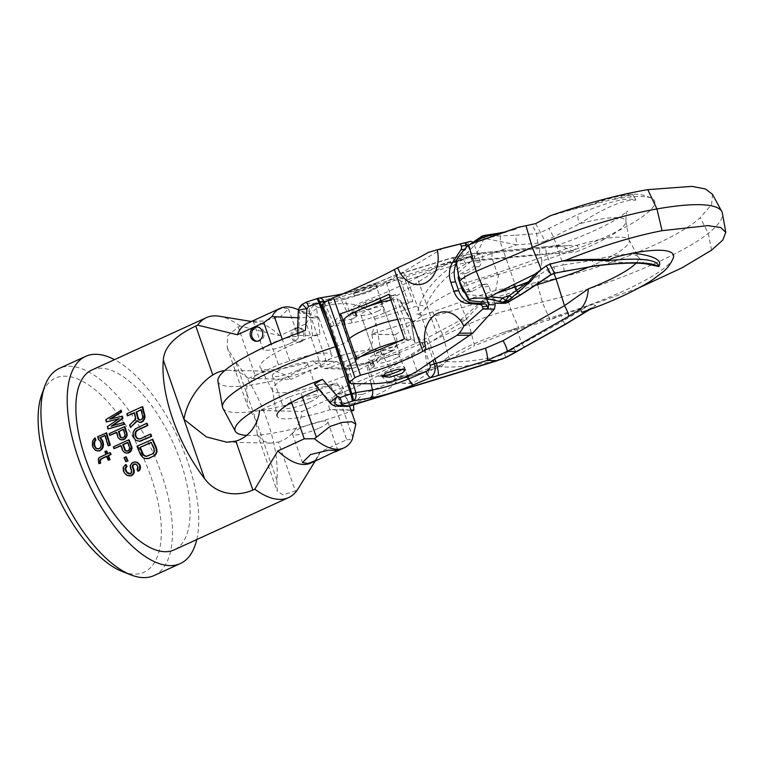 <?xml version="1.0" encoding="UTF-8"?>
<svg xmlns="http://www.w3.org/2000/svg" width="764" height="764" viewBox="0 0 764 764"><rect width="100%" height="100%" fill="white"/><g stroke="black" fill="none" stroke-linecap="round" stroke-linejoin="round"><path stroke-width="0.57" stroke-dasharray="3.82 2.86" d="M122.517 571.644A106.702 47.015 65.4 0 0 134.187 574.156A106.702 47.015 65.4 0 0 150.775 476.268A106.702 47.015 65.4 0 0 65.246 376.174A106.702 47.015 65.4 0 0 41.686 394.787M154.061 575.55A113.893 50.185 65.4 0 0 157.069 462.067A113.893 50.185 65.4 0 0 69.916 366.309A113.893 50.185 65.4 0 0 59.372 368.382M196.74 539.565A113.893 50.185 65.4 0 0 178.642 439.09A113.893 50.185 65.4 0 0 114.514 359.653M91.881 369.996A98.909 43.586 -114.6 0 1 101.039 368.2A98.909 43.586 65.4 0 1 176.723 451.362A98.909 43.586 65.4 0 1 174.106 549.908M130.988 427.439A98.909 43.586 -114.6 0 1 130.262 424.908L136.298 418.911A98.909 43.586 -114.6 0 1 134.789 412.77L134.254 413.018M127.96 415.893A98.909 43.586 -114.6 0 1 127.483 413.735L126.891 413.716M142.753 406.754L127.483 413.735M140.204 422.406L136.957 420.763M139.831 441.344L136.412 440.36L134.263 437.552A98.909 43.586 -114.6 0 1 133.767 436.11L133.643 432.414L134.483 430.371L137.062 427.955L136.489 427.935M147.137 423.351L137.062 427.955M150.842 434.191L140.777 438.794L139.067 438.966M147.347 458.725L143.708 457.741L141.235 454.924A98.909 43.586 -114.6 0 1 137.539 446.233L136.957 446.224M152.8 439.252L137.539 446.233M106.903 421.957A98.909 43.586 -114.6 0 1 106.425 419.617L121.266 410.297M110.656 418.892L122.412 416.151M112.27 425.863L123.93 422.597M118.764 418.911L107.944 426.646A98.909 43.586 65.4 0 0 108.507 428.986M122.431 439.94L119.47 438.928L118.678 437.61A98.909 43.586 -114.6 0 1 117.073 432.328L116.567 432.558M110.245 435.442A98.909 43.586 -114.6 0 1 109.749 433.685L109.176 433.666M125.019 426.704L109.749 433.685M98.002 448.993L100.791 447.847L101.698 443.703A98.909 43.586 -114.6 0 1 101.049 441.535L98.909 439.243A98.909 43.586 -114.6 0 1 98.222 436.712L97.639 436.702M106.664 432.854L98.222 436.712M108.746 445.87A98.909 43.586 -114.6 0 1 105.527 435.404L105.021 435.633M97.696 450.922L96.035 450.435L93.58 447.417A98.909 43.586 -114.6 0 1 92.921 445.25L93.189 441.048L95.29 438.049M127.387 453.176L124.274 452.154L123.367 450.827A98.909 43.586 -114.6 0 1 121.371 445.536L120.884 445.765M114.552 448.659A98.909 43.586 -114.6 0 1 113.922 446.892L113.349 446.883M129.192 439.911L113.922 446.892M126.404 461.723A98.909 43.586 -114.6 0 1 124.599 457.607L124.016 457.588M126.222 456.862L124.599 457.607M138.628 471.283A98.909 43.586 -114.6 0 1 137.701 469.516L138.427 467.005A98.909 43.586 -114.6 0 1 137.539 465.228L135.706 463.91L134.588 464.063M129.364 475.886L127.445 475.294L125.105 473.088A98.909 43.586 -114.6 0 1 123.93 470.729L123.816 467.186L126.184 464.674M135.505 461.848L131.609 463.624L130.873 465.4L131.045 468.198A98.909 43.586 -114.6 0 0 131.924 469.975L132.01 472.477L131.341 473.518L129.087 473.814M99.358 463.681L98.737 460.129L99.998 457.426L99.425 457.416M106.74 450.97L105.442 451.562A98.909 43.586 -114.6 0 0 106.502 454.456L99.998 457.426M110.398 452.68L107.8 453.864A98.909 43.586 -114.6 0 1 107.714 453.635M108.746 460.253A98.909 43.586 -114.6 0 1 107.18 456.27L106.693 456.49M271.478 371.218L229.019 370.301A35.965 31.582 -88.8 0 1 248.424 378.466L290.883 379.383A35.965 31.582 -88.8 0 0 271.478 371.218A35.965 31.582 -88.8 0 0 255.272 375.898L238.225 326.954L227.672 335.807L227.252 347.716L235.627 361.678A98.909 43.586 65.4 0 1 276.883 480.164L277.284 491.367L283.024 494.852L295.343 490.975L278.306 442.031L270.599 443.149L262.721 440.923L257.143 433.522L256.255 420.926L247.402 405.56L246.619 386.918L255.272 375.898M278.306 442.031A35.965 31.582 -88.8 0 0 302.038 411.424L332.073 397.691L346.722 439.758L320.297 451.839L303.47 480.098M291.571 402.399L289.613 396.774L259.588 410.497L302.038 411.424M229.019 370.301A35.965 31.582 -88.8 0 0 224.788 370.53M297.263 490.106L295.343 490.975M238.225 326.954L240.144 326.075L279.844 335.673L306.268 323.592L320.918 365.66L290.883 379.383M301.217 341.661A7.191 6.313 -88.8 0 0 305.113 333.687A7.191 6.313 -88.8 0 0 299.049 327.794A7.191 6.313 -88.8 0 0 296.566 328.319A7.191 6.313 -88.8 0 0 292.669 336.294A7.191 6.313 -88.8 0 0 298.734 342.176A7.191 6.313 -88.8 0 0 301.217 341.661M320.297 451.839A76.725 33.807 -114.6 0 1 318.139 456.242A76.725 33.807 -114.6 0 1 310.738 463.079M240.144 326.075A98.909 43.586 65.4 0 0 219.278 316.229M246.944 323.516A76.725 33.807 -114.6 0 1 256.962 322.389A76.725 33.807 -114.6 0 1 279.844 335.673M127.703 442.642L128.19 442.423A98.909 43.586 -114.6 0 0 130.31 448.01L129.059 450.664L126.108 450.97M123.386 429.435L123.892 429.206A98.909 43.586 -114.6 0 0 125.592 434.783L124.217 437.438L121.323 437.743M146.344 456.347L148.101 456.175L154.108 452.985L154.891 450.435L154.557 448.84A98.909 43.586 -114.6 0 1 151.74 442.318L151.253 442.537M141.082 409.896L141.607 409.657A98.909 43.586 -114.6 0 0 143.307 416.514L141.961 419.57L139.058 419.675M136.298 418.911L135.715 418.892M134.789 412.77L134.197 412.761M130.262 424.908L129.679 424.899M138.59 421.919L138.007 421.909M141.607 409.657L141.025 409.647M143.307 416.514L142.734 416.495M143.279 417.736L142.696 417.727M142.83 418.758L142.247 418.748M141.961 419.57L141.378 419.551M140.977 420.009L140.404 419.999M139.907 420.095L139.325 420.085M140.777 438.794L140.204 438.784M139.344 439.023L138.762 439.013M135.553 429.053L134.98 429.043M134.483 430.371L133.91 430.361M133.643 432.414L133.07 432.395M133.471 434.153L132.898 434.143M133.767 436.11L133.184 436.091M134.263 437.552L133.69 437.543M135.238 439.214L134.665 439.204M136.412 440.36L135.839 440.351M138.255 441.22L137.682 441.2M141.235 454.924L140.652 454.914M142.381 456.586L141.798 456.576M143.708 457.741L143.116 457.731M145.695 458.601L145.103 458.581M154.557 448.84L153.965 448.821M151.74 442.318L151.157 442.308M154.891 450.435L154.299 450.426M154.739 451.82L154.156 451.801M154.108 452.985L153.516 452.976M152.981 453.95L152.389 453.931M148.101 456.175L147.519 456.156M146.631 456.404L146.048 456.394M119.747 418.653L119.155 418.643M107.944 426.646L107.352 426.627M111.792 426.188L111.21 426.169M110.236 419.149L109.634 419.14M106.425 419.617L105.833 419.598M117.073 432.328L116.491 432.309M118.678 437.61L118.095 437.591M119.47 438.928L118.897 438.918M120.836 439.653L120.263 439.644M123.892 429.206L123.319 429.196M125.592 434.783L125.019 434.773M125.544 435.814L124.971 435.795M125.086 436.693L124.513 436.683M124.217 437.438L123.634 437.419M123.233 437.877L122.66 437.868M122.164 438.03L121.591 438.02M101.832 445.297L101.259 445.278M101.698 443.703L101.125 443.693M101.526 446.673L100.953 446.663M100.791 447.847L100.218 447.828M99.931 448.649L99.358 448.64M99.282 448.945L98.709 448.936M98.193 449.031L97.62 449.022M94.192 439.367L93.609 439.357M93.189 441.048L92.606 441.029M92.721 443.292L92.138 443.282M92.921 445.25L92.349 445.231M93.58 447.417L93.007 447.398M94.469 449.07L93.896 449.06M96.035 450.435L95.462 450.416M105.527 435.404L104.954 435.384M98.909 439.243L98.327 439.224M100.294 440.236L99.721 440.226M101.049 441.535L100.466 441.525M125.726 452.88L125.143 452.871M124.274 452.154L123.701 452.145M121.371 445.536L120.798 445.527M123.367 450.827L122.794 450.817M126.996 451.257L126.413 451.247M128.085 451.104L127.512 451.094M129.059 450.664L128.486 450.645M129.918 449.92L129.336 449.91M130.329 449.041L129.756 449.022M130.31 448.01L129.727 447.99M128.19 442.423L127.617 442.404M137.701 469.516L137.1 469.497M134.072 462.144L133.48 462.134M132.774 462.736L132.182 462.726M131.609 463.624L131.016 463.614M130.873 465.4L130.281 465.381M130.787 466.871L130.195 466.861M131.045 468.198L130.443 468.189M131.924 469.975L131.332 469.956M132.201 471.302L131.599 471.283M132.01 472.477L131.398 472.467M131.341 473.518L130.73 473.499M130.367 473.957L129.756 473.947M125.019 465.562L124.437 465.553M123.816 467.186L123.224 467.176M123.539 469.106L122.947 469.096M123.93 470.729L123.338 470.719M125.105 473.088L124.503 473.078M126.184 474.415L125.573 474.406M127.445 475.294L126.834 475.284M135.706 463.91L135.113 463.901M136.785 464.493L136.193 464.483M137.539 465.228L136.947 465.219M138.427 467.005L137.826 466.985M138.551 468.036L137.95 468.017M138.198 468.924L137.596 468.905M107.18 456.27L106.607 456.251M107.8 453.864L107.227 453.854M105.442 451.562L104.869 451.553M106.502 454.456L105.929 454.446M98.976 458.744L98.394 458.734M98.737 460.129L98.155 460.119M98.823 461.361L98.25 461.351M248.424 378.466L278.459 364.743L271.277 344.106M289.613 396.774L300.959 392.973A44.36 8.299 160.8 0 1 342.95 387.119L349.53 406.018M352.92 437.648L337.64 393.766L332.073 397.691M337.64 393.766A44.36 8.299 160.8 0 0 342.95 387.119M310.012 401.902A18.699 3.495 160.8 0 0 318.722 395.561A18.699 3.495 160.8 0 0 292.106 401.511A18.699 3.495 160.8 0 0 283.396 407.861A18.699 3.495 160.8 0 0 310.012 401.902M278.459 364.743L289.804 360.942A44.36 8.299 -19.2 0 1 331.796 355.088A44.36 8.299 -19.2 0 1 326.486 361.735L320.918 365.66M346.722 439.758L352.261 439.539M295.725 308.704A76.725 33.807 -114.6 0 1 309.745 317.452L306.268 323.592M271.507 312.285L283.014 307.892L288.505 308.79L280.388 316.85L262.539 321.147L253.18 321.09L255.663 319.524M326.486 361.735L311.206 317.853L318.894 318.034L317.843 317.27L298.017 317.786M311.206 317.853L309.745 317.452M298.848 369.871A18.699 3.495 160.8 0 0 307.567 363.521A18.699 3.495 160.8 0 0 280.951 369.48A18.699 3.495 160.8 0 0 272.242 375.831A18.699 3.495 160.8 0 0 298.848 369.871M319.151 428.146A18.699 3.495 160.8 0 0 327.861 421.804A18.699 3.495 160.8 0 0 301.245 427.764A18.699 3.495 160.8 0 0 292.536 434.105A18.699 3.495 160.8 0 0 319.151 428.146M289.709 343.619A18.699 3.495 160.8 0 0 298.428 337.277A18.699 3.495 160.8 0 0 271.812 343.237A18.699 3.495 160.8 0 0 263.102 349.578A18.699 3.495 160.8 0 0 289.709 343.619M257.029 341.231A7.191 6.313 -88.8 0 0 257.774 341.298A7.191 6.313 -88.8 0 0 260.247 340.773A7.191 6.313 -88.8 0 0 264.143 332.798A7.191 6.313 -88.8 0 0 258.079 326.916A7.191 6.313 -88.8 0 0 257.334 326.944M299.727 341.632A7.191 6.313 -88.8 0 0 303.623 333.658A7.191 6.313 -88.8 0 0 297.559 327.766A7.191 6.313 -88.8 0 0 295.076 328.281A7.191 6.313 -88.8 0 0 291.179 336.255A7.191 6.313 -88.8 0 0 297.244 342.148A7.191 6.313 -88.8 0 0 299.727 341.632M589.655 266.76A68.34 12.778 160.8 0 0 629.288 240.565A68.34 12.778 160.8 0 0 629.039 239.839A68.34 12.778 160.8 0 0 558.599 251.251L509.664 268.584A167.841 31.391 -19.2 0 1 465.362 282.976C463.519 283.005 461.294 280.531 458.706 275.565L459.928 283.654M465.362 282.976C463.834 283.921 463.528 286.939 464.445 292.049M456.528 264.888L458.706 275.565M458.18 272.7L473.097 259.693C479.391 248.749 483.02 241.586 483.965 238.196L516.674 244.852L515.662 235.245L536.72 233.65L540.406 232.6L578.501 214.092C609.051 201.457 628.132 196.825 635.763 200.187C634.368 192.49 618.907 194.257 589.378 205.478L632.554 194.161L635.763 200.187C624.026 199.394 605.279 207.254 579.532 223.785A9.588 3.562 67 0 1 578.501 214.092M465.763 294.493L485.885 296.403C497.507 300.749 504.364 302.878 506.456 302.792L518.021 293.118L529.462 281.563L546.976 269.835L554.043 266.865A9.588 0.726 -101.8 0 1 554.683 273.273M535.64 223.623L545.095 241.157L537.722 243.267L516.674 244.852L502.999 249.704L515.786 286.414A164.709 30.808 -19.2 0 1 485.885 296.403L485.255 302.391L494.661 303.088M489.791 234.558A9.588 3.333 -97.7 0 1 490.431 234.643L485.627 235.398A9.588 9.416 -28 0 0 479.658 238.11L467.243 246.266M456.28 262.797L467.835 252.216L480.241 239.208L479.658 238.11A9.588 7.688 -120.3 0 1 481.435 236.544M478.102 238.807L478.102 238.807A9.588 5.73 -126.7 0 0 477.213 239.781M484.414 235.407A9.588 5.596 78.8 0 1 485.627 235.398L486.21 236.496A9.588 9.416 -28 0 0 480.241 239.208A9.588 6.58 35.3 0 1 483.965 238.196A9.588 5.329 92.8 0 1 486.21 236.496L515.662 235.245M478.627 241.558A123.949 23.187 160.8 0 0 496.781 235.417A23.98 0.678 70.5 0 0 496.801 235.427L510.782 230.422A9.588 8.375 -112.4 0 1 513.322 230.04L490.431 234.643M504.526 303.327A9.588 7.602 -95.9 0 0 506.456 302.792A9.588 6.055 -115.5 0 0 507.668 302.439M518.479 227.252L504.612 232.313M222.887 408.224A110.293 20.628 160.8 0 0 312.132 397.863A110.293 20.628 160.8 0 0 423.848 346.932A47.951 8.967 -19.2 0 1 443.091 335.807L468.838 324.031A47.951 8.967 -19.2 0 1 510.696 309.592L542.22 302.057A131.876 24.668 160.8 0 0 708.295 233.364A175.032 32.737 160.8 0 0 722.438 213.385M712.516 194.352L711.637 204.437L700.235 217.702C675.815 240.259 597.973 271.449 538.037 282.183L536.977 282.384L542.22 302.057L549.984 319.744L639.64 287.531M614.208 199.308A105.231 19.683 160.8 0 1 652.437 198.697A105.231 19.683 160.8 0 1 571.615 250.85A105.231 19.683 -19.2 0 1 542.087 260.83L538.037 282.183M550.281 215.754C566.573 210.577 580.105 206.882 590.878 204.656L602.204 200.569C610.894 197.647 618.448 195.718 624.866 194.753L632.554 194.161C639.153 193.836 645.781 195.345 652.437 198.697M547.75 216.88C564.491 211.532 578.367 207.732 589.378 205.478M424.851 309.305C435.299 299.612 454.637 289.623 482.858 279.328L542.087 260.83L539.842 254.383L571.615 250.85C580.201 246.915 580.067 245.072 571.214 245.311L539.967 248.481A4.794 0.726 -95.2 0 0 539.842 254.383L482.886 259.493L472.162 261.25L465.83 263.781C445.049 275.814 431.526 290.549 425.242 308.007L424.851 309.305C421.394 312.753 418.729 314.424 416.877 314.329L422.922 315.331L415.568 320.45L371.829 333.858A61.722 11.546 -19.2 0 1 371.648 334.002L371.715 334.25C373.51 340.142 372.278 345.357 368.028 349.893A59.783 11.183 -19.2 0 1 328.873 367.79L323.716 368.63L312.982 361.095L336.8 361.611L348.317 369.165L353.092 368.315A108.058 20.208 160.8 0 0 392.238 350.418C396.993 346.942 398.092 341.728 395.532 334.766L371.648 334.002M539.967 248.481L482.428 253.772L461.093 258.327L451.591 258.127L473.193 253.572L554.97 246.161C580.869 237.212 601.535 228.149 616.959 218.982L627.683 211.17C626.805 210.53 626.203 213.872 625.859 221.197A71.472 13.37 -19.2 0 1 575.493 252.206L559.429 245.387L544.57 246.867A11.985 1.404 84.7 0 1 546.575 254.25L575.493 252.206M559.429 245.387L558.36 245.531C551.293 246.696 555.581 246.629 571.214 245.311M554.043 266.865L563.288 264.927L553.48 236.764L548.791 228.207M545.095 241.157L579.532 223.785A71.472 13.37 -19.2 0 1 625.859 221.197L629.288 240.565M563.928 271.344A9.588 0.726 -101.8 0 0 563.288 264.927L592.31 260.495A9.588 3.094 -97.4 0 0 595.882 265.891M546.976 269.835A9.588 0.592 -123.8 0 0 550.987 274.83M629.039 239.839L638.379 257.143A71.472 13.37 -19.2 0 0 592.31 260.495L645.704 263.819M581.872 312.352L592.788 307.271L589.025 309.802M673.179 258.27A105.231 19.683 160.8 0 1 590.333 304.597L595.853 305.428L592.788 307.271M565.981 324.07A4.794 1.089 60.9 0 1 563.049 321.014L590.333 304.597A105.231 19.683 -19.2 0 1 560.805 314.577L551.016 319.438M498.768 274.114L495.702 290.282L536.977 282.384M495.702 290.282L459.546 302.372L468.838 324.031L474.606 345.624L510.075 331.547L549.984 319.744M524.792 346.961A4.794 1.089 60.9 0 1 521.86 343.915L504.45 353.971L498.023 356.215C474.807 361.248 456.71 362.881 443.741 361.133L442.853 360.99L435.136 366.768L440.379 365.45L449.452 359.634L474.606 345.624M422.922 315.331L459.546 302.372M472.162 261.25L470.385 255.911L463.099 259.502C440.857 272.099 426.274 287.388 419.341 305.371L416.877 314.329M492.312 252.827A4.794 0.726 -95.2 0 0 492.197 258.729L497.67 274.438L482.858 279.328M544.484 246.906A11.985 1.404 84.7 0 1 544.57 246.867L473.279 253.533A11.985 1.404 84.7 0 1 475.275 260.916L546.575 254.25L553.976 273.455M535.421 285.258L422.645 319.849A14.382 2.693 -19.2 0 1 410.898 321.224A14.382 2.693 -19.2 0 1 410.841 321.071A14.382 2.693 -19.2 0 1 410.86 320.784A33.568 6.274 160.8 0 0 410.908 320.106A33.568 6.274 160.8 0 0 410.784 319.753A33.568 6.274 160.8 0 0 397.71 319.371M501.566 333.075L560.805 314.577L563.049 321.014L521.86 343.915L516.388 328.205L501.566 333.075C473.288 343.198 453.721 352.5 442.853 360.99M501.413 359.376L498.166 360.207C473.489 365.813 454.341 367.99 440.723 366.758L435.709 366.596L394.205 379.326L395.914 379.756L396.124 380.443C396.354 381.933 395.16 383.757 392.534 385.906C385.428 391.569 371.829 397.547 351.765 403.841L349.788 405.713M351.765 403.841L349.95 404.223L340.792 402.065L329.523 384.674L315.685 384.378L330.545 402.38L329.952 402.771M279.815 392.849A57.548 10.763 -19.2 0 1 272.586 390.595A57.548 10.763 -19.2 0 1 272.376 389.984A57.548 10.763 -19.2 0 1 311.616 365.536A57.548 10.763 -19.2 0 1 373.787 349.902A57.548 10.763 -19.2 0 1 381.016 352.156A57.548 10.763 -19.2 0 1 381.226 352.767A57.548 10.763 -19.2 0 1 341.986 377.215A57.548 10.763 -19.2 0 1 279.815 392.849M351.001 410.239L329.962 409.781A61.722 11.546 -19.2 0 1 284.924 418.873A61.722 11.546 -19.2 0 1 276.94 415.807L272.376 389.984M319.027 389.583A61.722 11.546 -19.2 0 1 337.029 383.079L349.95 404.223M217.912 381.226A106.12 19.845 160.8 0 0 336.695 361.362L312.925 360.847A61.722 11.546 -19.2 0 1 267.887 369.938A61.722 11.546 -19.2 0 1 260.132 367.522A61.722 11.546 -19.2 0 1 319.992 334.145L316.573 308.369L318.263 307.653C338.5 301.837 354.334 302.286 365.755 309C370.043 311.626 373.033 314.978 374.742 319.046L375.964 323.048L371.829 333.858M440.379 365.45L432.615 369.384L388.876 382.802L394.205 379.326M388.876 382.802A61.722 11.546 -19.2 0 1 388.695 382.945L380.262 375.21L377.149 376.098A59.783 11.183 -19.2 0 1 337.994 393.995C329.886 398.436 327.173 403.612 329.857 409.542L350.915 409.991M353.589 404.777L362.212 394.52A108.058 20.208 160.8 0 0 401.367 376.623L404.863 375.745L412.464 383.461A106.12 19.845 160.8 0 0 428.69 372.326A52.133 9.751 -19.2 0 1 432.615 369.384M395.427 334.517A106.12 19.845 160.8 0 0 411.653 323.382A52.133 9.751 -19.2 0 1 415.568 320.45M316.573 308.369L310.174 314.147L312.486 335.74L298.648 335.434L299.507 313.24A9.588 3.094 2.7 0 1 298.294 311.636M318.263 307.653L314.462 305.037L314.157 303.394A9.588 8.423 -88.8 0 0 308.885 313.441L299.507 313.24A9.588 8.423 -88.8 0 1 304.779 303.193L306.622 302.152A95.414 17.849 -19.2 0 1 316.497 298.905A26.864 5.023 160.8 0 0 317.881 298.457A7.191 0.659 71.8 0 1 317.958 298.304M312.486 335.74L319.992 334.145M305.409 330.411L297.397 334.899L298.648 335.434M246.648 435.365A106.12 19.845 160.8 0 0 351.335 411.194M349.406 338.605A33.568 6.274 160.8 0 0 347.668 340.62A11.985 2.244 -19.2 0 1 336.437 346.436M361.057 356.53A30.149 5.644 160.8 0 0 357.848 359.663A15.404 2.884 -19.2 0 1 343.896 366.968L345.7 373.052M327.708 321.386L329.952 326.925A15.404 2.884 -19.2 0 0 343.112 320.546M465.83 263.781A4.794 0.678 -119.2 0 0 463.099 259.502L460.807 260.152A11.985 2.321 -107.1 0 1 461.093 258.327L314.157 303.394L304.779 303.193L302.391 304.225M319.027 298.036A7.191 4.785 -99.4 0 0 317.881 298.457L334.584 295.687A45.028 8.423 -19.2 0 0 377.607 282.594L394.921 275.307A33.358 6.236 160.8 0 0 402.447 273.197L451.591 258.127A11.985 2.321 72.9 0 1 451.954 257.783A11.985 2.321 72.9 0 1 456.347 264.688L475.275 260.916M408.482 302.85L401.157 281.782A7.191 2.483 -19 0 1 405.254 280.34L412.875 301.322L384.311 313.02A33.568 6.274 -19.2 0 1 352.242 322.79L329.952 326.925M402.447 273.197A11.985 2.321 72.9 0 1 402.8 272.853A11.985 2.321 72.9 0 1 407.202 279.758A21.516 4.021 160.8 0 1 405.254 280.34L396.697 274.582L394.921 275.307A7.191 2.263 -112.8 0 0 394.453 275.346L377.139 282.632A7.191 2.263 -112.8 0 1 377.607 282.594M412.875 301.322A17.801 3.333 -19.2 0 1 400.708 302.353A17.801 3.333 -19.2 0 1 400.661 301.799A30.149 5.644 160.8 0 0 400.594 300.873A30.149 5.644 160.8 0 0 391.025 300.166M410.841 321.071L414.585 342.196A17.801 3.333 -19.2 0 0 426.818 341.365L433.178 360.388M414.585 342.196A17.801 3.333 -19.2 0 1 414.604 341.842A30.149 5.644 160.8 0 0 414.651 341.241A30.149 5.644 160.8 0 0 398.655 341.441M426.818 341.365L398.254 353.063A33.568 6.274 -19.2 0 1 366.185 362.824L343.896 366.968M422.425 342.893L429.416 362.929M391.865 351.115A11.985 2.244 -19.2 0 1 374.809 354.926A11.985 2.244 -19.2 0 1 380.396 350.867A11.985 2.244 -19.2 0 1 397.452 347.047A11.985 2.244 -19.2 0 1 391.865 351.115M377.922 311.072A11.985 2.244 -19.2 0 1 360.866 314.892A11.985 2.244 -19.2 0 1 366.453 310.824A11.985 2.244 -19.2 0 1 383.509 307.004A11.985 2.244 -19.2 0 1 377.922 311.072M324.49 302.582L334.403 325.75M329.523 384.674L337.029 383.079M314.51 384.063L315.685 384.378M412.464 383.461L388.695 382.945M353.312 383.69L348.346 365.784M537.722 243.267L536.72 233.65L532.05 224.855M402.943 368.897A11.985 2.244 160.8 0 0 404.423 367.064A11.985 2.244 160.8 0 0 397.156 367.436A11.985 2.244 160.8 0 0 385.171 371.972A11.985 2.244 160.8 0 0 381.78 374.952A11.985 2.244 160.8 0 0 382.649 375.43M388.952 294.245L391.827 295.62L407.317 340.104L411.08 339.073L395.59 294.579A119.891 22.423 -19.2 0 1 389.946 297.091M404.452 338.729L407.317 340.104M391.827 295.62L395.59 294.579M343.026 320.297L335.1 321.252L350.59 365.746L367.446 363.702L369.375 369.26L373.625 366.968A3.6 0.668 160.8 0 0 374.647 366.08A3.6 0.668 160.8 0 0 374.026 365.918A19.186 3.591 -19.2 0 1 370.731 365.077A19.186 3.591 -19.2 0 1 384.473 356.559A119.891 22.423 160.8 0 0 436.511 333.075L417.154 277.466A119.891 22.423 160.8 0 1 365.106 300.94A19.186 3.591 -19.2 0 0 351.364 309.468A19.186 3.591 -19.2 0 0 354.658 310.308A3.6 0.668 160.8 0 1 355.279 310.471A3.6 0.668 160.8 0 1 354.257 311.359L350.017 313.651L344.975 299.192L323.707 304.607L322.265 304.244M411.08 339.073A119.891 22.423 -19.2 0 1 382.535 350.991L384.473 356.559M468.905 244.833L473.928 243.544L480.327 261.909A3.6 2.684 -96.9 0 1 479.047 266.56L466.078 273.55A3.6 2.684 -96.9 0 0 464.808 278.201L468.676 289.327L463.328 289.967M473.928 243.544L473.222 242.255M417.154 277.466L440.838 264.697L472.744 256.742L467.644 242.102M491.787 311.435L486.687 296.795L460.205 320.307L436.511 333.075M486.458 298.523L482.495 287.149A3.6 2.684 -96.9 0 0 479.63 284.886A3.6 2.684 -96.9 0 0 478.904 285.125L465.925 292.115A3.6 2.684 83.1 0 1 465.2 292.354L471.541 291.581A3.6 2.684 83.1 0 0 472.276 291.351L485.245 284.351A3.6 2.684 83.1 0 1 485.98 284.122A3.6 2.684 83.1 0 1 488.845 286.376L495.244 304.75M471.541 291.581A3.6 2.684 83.1 0 1 468.676 289.327M460.386 284.494L459.613 282.298M466.298 247.297A3.6 2.684 83.1 0 1 465.687 249.207L457.474 261.66A19.186 14.296 -96.9 0 0 456.366 263.618M467.998 245.531L473.976 262.682A3.6 2.684 83.1 0 1 472.706 267.333L459.727 274.324A3.6 2.684 -96.9 0 0 458.476 275.842M465.2 292.354A3.6 2.684 83.1 0 1 464.607 292.335M443.177 248.166L386.097 282.117C373.233 289.355 359.529 295.047 344.975 299.192M356.845 290.635L353.34 293.281L360.073 291.924L372.039 286.767L375.544 284.122L368.811 285.478L356.845 290.635M357.285 291.886A11.985 2.244 160.8 0 0 353.894 294.866A11.985 2.244 160.8 0 0 361.162 294.493A11.985 2.244 160.8 0 0 373.147 289.967A11.985 2.244 160.8 0 0 376.537 286.987A11.985 2.244 160.8 0 0 369.27 287.359A11.985 2.244 160.8 0 0 357.285 291.886M389.229 300.462A28.774 5.386 -19.2 0 1 350.017 313.651L351.946 319.209L343.428 320.25M356.234 358.211L356.759 359.729L354.687 358.736M335.1 321.252A38.362 7.172 -19.2 0 1 341.269 315.245M350.59 365.746A38.362 7.172 -19.2 0 1 356.759 359.729M351.946 319.209L356.196 316.926A3.6 0.668 -19.2 0 0 357.218 316.029A3.6 0.668 -19.2 0 0 356.597 315.876A19.186 3.591 -19.2 0 1 353.302 315.035A19.186 3.591 -19.2 0 1 359.414 309.897M390.805 299.555A28.774 5.386 -19.2 0 0 391.932 298.867L446.472 264.019L440.838 264.697M377.416 302.2A11.985 2.244 -19.2 0 1 365.421 306.736A11.985 2.244 -19.2 0 1 358.154 307.109A11.985 2.244 -19.2 0 1 361.544 304.12A11.985 2.244 -19.2 0 1 373.529 299.593A11.985 2.244 -19.2 0 1 380.797 299.221A11.985 2.244 -19.2 0 1 377.416 302.2M472.744 256.742L446.472 264.019M396.774 357.81A11.985 2.244 -19.2 0 1 384.789 362.346A11.985 2.244 -19.2 0 1 377.521 362.719A11.985 2.244 -19.2 0 1 380.911 359.729A11.985 2.244 -19.2 0 1 392.897 355.203A11.985 2.244 -19.2 0 1 400.164 354.83A11.985 2.244 -19.2 0 1 396.774 357.81M374.417 383.719L369.375 369.26A28.774 5.386 -19.2 0 0 411.29 354.477L465.839 319.629L460.205 320.307M486.687 296.795L465.839 319.629M374.647 366.08L372.708 360.522A3.6 0.668 -19.2 0 0 372.087 360.36A19.186 3.591 -19.2 0 1 368.792 359.519A19.186 3.591 -19.2 0 1 382.535 350.991M367.446 363.702L371.696 361.41L373.625 366.968M372.708 360.522A3.6 0.668 -19.2 0 1 371.696 361.41M276.883 480.164L235.627 361.678M302.305 396.831L300.959 392.973M289.804 360.942L282.298 339.369M500.592 236.219A9.588 0.917 87 0 0 500.21 241.968A19.186 0.544 70.5 0 1 502.999 249.704A164.709 30.808 -19.2 0 1 473.097 259.693A9.588 1.518 47.1 0 1 467.835 252.216M469.392 300.453L485.264 302.277M522.633 226.211L513.322 230.04M533.473 286.567A9.588 0.592 -123.8 0 1 529.462 281.563L515.786 286.414A19.186 0.544 -109.5 0 1 518.021 293.118A9.588 1.834 -122.3 0 0 520.704 294.894M506.188 231.74L496.801 235.427A23.98 0.678 70.5 0 0 496.81 235.169M498.128 233.306A9.588 4.632 -99.5 0 1 499.064 233.345M477.271 242.007L496.495 235.283M711.551 250.191L708.295 233.364L700.235 217.702M646.038 263.876C645.8 264.955 643.25 262.711 638.379 257.143A71.472 13.37 -19.2 0 1 636.078 263.141M504.994 288.181L510.696 309.592L519.148 328.835M449.452 359.634L443.091 335.807L432.825 311.884M374.742 319.046L419.341 305.371A4.794 3.667 -161.7 0 1 425.242 308.007M482.886 259.493L482.428 253.772L473.193 253.572A11.985 1.404 84.7 0 1 473.279 253.533L451.954 257.783L394.453 275.346A7.191 2.263 -112.8 0 0 394.31 280.493L376.996 287.78A7.191 2.263 -112.8 0 1 377.139 282.632L342.721 293.873M456.347 264.688L407.202 279.758L422.645 319.849L434.993 359.166M516.025 351.536A4.794 0.525 58.7 0 1 513.943 348.671M517.486 327.861L510.075 331.547M396.124 380.443L440.723 366.758A4.794 4.317 97.1 0 0 443.741 361.133M496.361 360.99A11.985 2.321 72.9 0 1 495.903 360.923L498.166 360.207A4.794 0.936 77.1 0 0 498.023 356.215M495.903 360.923L349.549 405.808A9.588 8.882 48.3 0 1 340.352 402.447L330.545 402.38A9.588 8.423 91.2 0 0 337.105 406.209M428.69 372.326L423.848 346.932L411.653 323.382M460.807 260.152L314.462 305.037A9.588 7.755 -55.5 0 0 309.42 313.632L308.885 313.441M310.174 314.147L309.42 313.632M357.848 359.663L356.95 357.972M354.649 353.675L347.668 340.62L345.089 326.228M384.311 313.02L376.996 287.78A37.923 7.096 -19.2 0 1 340.763 298.81L326.648 301.15M352.242 322.79L340.763 298.81A7.191 4.785 -99.4 0 0 338.156 295.773M335.73 295.267A7.191 4.785 -99.4 0 0 334.584 295.687M401.157 281.782C400.193 279.748 397.91 279.318 394.31 280.493M400.661 301.799L410.86 320.784L414.604 341.842M407.613 376.146L398.254 353.063M371.046 383.719L366.185 362.824M346.484 406.41A9.588 8.423 91.2 0 1 339.923 402.58M337.994 393.995L362.212 394.52M377.149 376.098L401.367 376.623M388.58 382.697L412.407 383.213M505.873 357.571L504.45 353.971M371.715 334.25L395.532 334.766M368.028 349.893L392.238 350.418M328.873 367.79L353.092 368.315M367.045 306.507L365.106 300.94M464.808 278.201L459.011 278.898M457.474 261.66L456.242 261.813M465.687 249.207L464.455 249.36M440.532 249.265L428.203 252.445M351.249 383.69L323.707 304.607M356.597 315.876L354.658 310.308M391.932 298.867L386.097 282.117M356.196 316.926L354.257 311.359M411.29 354.477L417.125 371.228M372.087 360.36L374.026 365.918M480.327 261.909L473.976 262.682M479.047 266.56L472.706 267.333M466.078 273.55L459.727 274.324M472.276 291.351L465.925 292.115M485.245 284.351L478.904 285.125M488.845 286.376L482.495 287.149M270.599 443.149L226.793 442.203M318.139 456.242L315.179 461.045M256.962 322.389L251.394 321.482M227.252 347.716L247.402 405.56M257.143 433.522L277.284 491.367M317.843 317.27L298.562 309.802M318.894 318.034L331.796 355.088M307.567 363.521L318.722 395.561M272.242 375.831L283.396 407.861M327.861 421.804L337.783 450.292M292.536 434.105L302.458 462.602M288.505 308.79L298.428 337.277M253.18 321.09L263.102 349.578M258.079 326.916L256.589 326.877M257.774 341.298L256.274 341.26M299.049 327.794L297.559 327.766M298.734 342.176L297.244 342.148M485.255 302.391L494.709 303.222M589.884 309.487L595.853 305.428M272.586 390.595L260.132 367.522M381.226 352.767L375.964 323.048M381.016 352.156L395.914 379.756M297.397 334.899L297.444 333.362M410.898 321.224L400.708 302.353M414.651 341.241L410.908 320.106M400.594 300.873L410.784 319.753M374.809 354.926L360.866 314.892M397.452 347.047L383.509 307.004M380.262 375.21L404.863 375.745M348.317 369.165L323.716 368.63M381.78 374.952L382.334 376.537M404.423 367.064L405.417 369.919M353.34 293.281L353.894 294.866M375.544 284.122L376.537 286.987M353.302 315.035L351.364 309.468M357.218 316.029L355.279 310.471M377.521 362.719L358.154 307.109M370.731 365.077L368.792 359.519M400.164 354.83L381.809 302.114M381.341 300.768L380.797 299.221M485.98 284.122L479.63 284.886"/><path stroke-width="1.15" d="M114.514 359.653A113.893 50.185 65.4 0 0 96.197 354.295A113.893 50.185 65.4 0 0 85.654 356.368L59.372 368.382A113.893 50.185 65.4 0 0 44.77 386.164L41.686 394.787A106.702 47.015 65.4 0 0 56.956 494.709A106.702 47.015 65.4 0 0 122.517 571.644L131.055 574.948A113.893 50.185 65.4 0 0 143.508 577.632A113.893 50.185 65.4 0 0 154.061 575.55L180.342 563.545A113.893 50.185 65.4 0 0 196.74 539.565M44.77 386.164A113.893 50.185 65.4 0 0 61.072 492.828A113.893 50.185 65.4 0 0 131.055 574.948M85.654 356.368A113.893 50.185 65.4 0 0 82.646 469.85A113.893 50.185 65.4 0 0 169.789 565.618A113.893 50.185 65.4 0 0 180.342 563.545M224.788 370.53A35.965 31.582 -88.8 0 0 212.812 374.981C203.128 380.711 187.199 398.455 183.962 419.36L163.334 360.111A98.909 43.586 65.4 0 0 204.59 478.598C216.393 494.738 236.601 497.087 252.894 490.058L254.804 489.189A98.909 43.586 -114.6 0 0 279.423 499.389A98.909 43.586 65.4 0 0 288.591 497.593L174.106 549.908A98.909 43.586 65.4 0 1 164.948 551.713A98.909 43.586 -114.6 0 1 89.264 468.552A98.909 43.586 -114.6 0 1 91.881 369.996L206.356 317.671A98.909 43.586 -114.6 0 1 215.524 315.876A98.909 43.586 65.4 0 1 219.278 316.229L251.394 321.482M163.334 360.111C164.193 344.65 179.645 333.715 195.775 326.037L197.685 325.158A98.909 43.586 -114.6 0 1 206.356 317.671M134.254 413.018L127.378 415.883A100.103 44.111 -114.6 0 1 126.891 413.716L142.161 406.734A100.103 44.111 -114.6 0 0 144.262 415.396L143.861 419.235L141.999 421.718L139.621 422.397L136.957 420.763L130.415 427.429A100.103 44.111 -114.6 0 1 129.679 424.899L135.715 418.892A100.103 44.111 -114.6 0 1 134.197 412.761L127.378 415.883M139.621 422.397L141.283 422.33L143.451 420.926L145.007 417.364L144.835 415.406A98.909 43.586 -114.6 0 1 142.753 406.754L142.161 406.734M130.415 427.429L137.53 420.773M150.269 434.181L150.842 434.191A98.909 43.586 -114.6 0 0 151.664 436.359L139.831 441.344L135.839 440.351L133.69 437.543A100.103 44.111 -114.6 0 1 133.184 436.091L133.07 432.395L134.98 429.043L146.564 423.332A100.103 44.111 -114.6 0 0 147.251 425.5L137.176 430.103L135.257 432.233L135.142 435.203A100.103 44.111 -114.6 0 0 135.639 436.655L137.53 438.737L140.204 438.784L150.269 434.181A100.103 44.111 -114.6 0 0 151.091 436.349L139.258 441.334M139.344 439.023L137.052 437.963L136.212 436.664A98.909 43.586 -114.6 0 1 135.715 435.213L135.83 432.243L137.749 430.122L147.824 425.519A98.909 43.586 -114.6 0 1 147.137 423.351L146.564 423.332M146.755 458.715L149.142 458.352L155.464 455.019L157.031 451.648L156.505 447.943A98.909 43.586 -114.6 0 1 152.8 439.252L136.957 446.224A100.103 44.111 -114.6 0 0 140.652 454.914L143.116 457.731L145.103 458.581L148.55 458.333L153.43 456.108L155.827 453.682L156.439 451.639L155.923 447.933A100.103 44.111 -114.6 0 1 152.227 439.243M118.764 418.911L106.301 421.948A100.103 44.111 -114.6 0 1 105.833 419.598L121.266 410.297A98.909 43.586 65.4 0 0 121.591 412.044L110.236 419.149M120.664 410.278A100.103 44.111 65.4 0 0 120.989 412.035L109.634 419.14L122.412 416.151A98.909 43.586 65.4 0 0 122.937 418.491L111.792 426.188M107.925 428.976L124.389 424.354A98.909 43.586 -114.6 0 1 123.93 422.597L123.348 422.587A100.103 44.111 -114.6 0 0 123.806 424.345L107.925 428.976A100.103 44.111 65.4 0 1 107.352 426.627L119.155 418.643L106.301 421.948M124.446 426.694L125.019 426.704A98.909 43.586 -114.6 0 0 127.12 433.751L126.681 436.979L123.501 439.797L120.263 439.644L118.095 437.591A100.103 44.111 -114.6 0 1 116.491 432.309L109.672 435.432A100.103 44.111 -114.6 0 1 109.176 433.666L124.446 426.694A100.103 44.111 -114.6 0 0 126.547 433.732L126.69 435.346L125.105 438.45L121.858 439.93M116.567 432.558L109.672 435.432M108.163 445.861L110.369 445.135A98.909 43.586 -114.6 0 1 106.664 432.854L97.639 436.702A100.103 44.111 -114.6 0 0 98.327 439.224L100.466 441.525A100.103 44.111 -114.6 0 0 101.125 443.693L100.953 446.663L99.358 448.64L96.407 448.745L94.631 446.663A100.103 44.111 65.4 0 1 93.972 444.495L94.211 441.516L95.309 440.207A100.103 44.111 -114.6 0 1 94.717 438.039L92.606 441.029L92.349 445.231A100.103 44.111 -114.6 0 0 93.007 447.398L95.462 450.416L98.995 450.894L100.294 450.292L102.605 447.15L102.748 442.948A100.103 44.111 -114.6 0 1 102.09 440.78L99.75 437.762L104.954 435.384A100.103 44.111 -114.6 0 0 108.163 445.861L109.796 445.116A100.103 44.111 -114.6 0 1 106.081 432.844M105.021 435.633L99.75 437.762M97.123 450.913L99.568 450.903L102.242 448.84L103.178 447.169L103.331 442.958A98.909 43.586 -114.6 0 1 102.672 440.79L100.332 437.772M98.193 449.031L95.987 447.971L95.204 446.673A98.909 43.586 65.4 0 1 94.545 444.505L94.784 441.535L95.882 440.217A98.909 43.586 -114.6 0 1 95.29 438.049L94.717 438.039M120.884 445.765L113.979 448.649A100.103 44.111 -114.6 0 1 113.349 446.883L128.61 439.902A100.103 44.111 -114.6 0 0 131.236 446.959L130.997 450.197L127.903 453.014L125.143 452.871L122.794 450.817A100.103 44.111 -114.6 0 1 120.798 445.527L113.979 448.649M126.805 453.157L130.634 451.686L132.067 448.592L131.819 446.969A98.909 43.586 -114.6 0 1 129.192 439.911L128.61 439.902M125.821 461.714L128.027 460.978A98.909 43.586 -114.6 0 1 126.222 456.862L124.016 457.588A100.103 44.111 -114.6 0 0 125.821 461.714L127.445 460.969A100.103 44.111 -114.6 0 1 125.64 456.853M135.706 463.91L132.516 465.085L132.401 467.301A100.103 44.111 -114.6 0 0 133.28 469.067L133.662 472.162L132.974 473.938L130.367 475.867L126.834 475.284L124.503 473.078A100.103 44.111 -114.6 0 1 123.338 470.719L123.224 467.176L125.602 464.665A100.103 44.111 -114.6 0 0 126.423 466.432L125.038 468.504L125.286 469.822A100.103 44.111 -114.6 0 0 126.452 472.181L129.756 473.947L131.398 472.467L131.332 469.956A100.103 44.111 -114.6 0 1 130.443 468.189L130.281 465.381L132.182 462.726L134.922 461.828L136.775 462.421L138.895 464.331A100.103 44.111 -114.6 0 0 139.631 465.801L139.678 469.048L138.017 471.264A100.103 44.111 -114.6 0 1 137.1 469.497L137.826 466.985A100.103 44.111 -114.6 0 1 136.947 465.219L135.113 463.901L133.347 464.34M128.753 475.867L130.969 475.876L133.585 473.957L134.263 472.181L133.872 469.077A98.909 43.586 -114.6 0 1 132.993 467.31L133.108 465.095L133.939 464.359M130.367 473.957L127.053 472.2A98.909 43.586 -114.6 0 1 125.879 469.841L125.63 468.513L127.015 466.441A98.909 43.586 -114.6 0 1 126.184 464.674L125.602 464.665M138.017 471.264L139.449 470.538L140.28 469.058L140.223 465.811A98.909 43.586 -114.6 0 1 139.487 464.34L137.367 462.43L134.922 461.828M106.693 456.49L101.335 458.944L100.265 461.131L100.657 463.089L98.785 463.672L98.394 458.734L99.425 457.416L105.929 454.446A100.103 44.111 -114.6 0 1 104.869 451.553L106.167 450.961A100.103 44.111 -114.6 0 0 107.227 453.854L109.825 452.67A100.103 44.111 -114.6 0 0 110.503 454.475L107.905 455.659A100.103 44.111 -114.6 0 0 109.472 459.642L108.173 460.234A100.103 44.111 -114.6 0 1 106.607 456.251L100.762 458.925L99.692 461.122L100.084 463.079L98.785 463.672M107.714 453.635A98.909 43.586 -114.6 0 1 106.74 450.97L106.167 450.961M108.173 460.234L110.045 459.651A98.909 43.586 -114.6 0 1 108.478 455.678L111.076 454.484A98.909 43.586 -114.6 0 1 110.398 452.68L109.825 452.67M204.59 478.598L183.962 419.36L206.404 436.932L226.793 442.203L235.847 441.114A35.965 31.582 -88.8 0 0 259.588 410.497M315.179 461.045L297.263 490.106A98.909 43.586 65.4 0 1 288.591 497.593M319.447 459.097L337.783 450.292L328.424 450.244L310.566 454.532L302.458 462.602L307.94 463.49L319.447 459.097L310.738 463.079A76.725 33.807 -114.6 0 1 277.838 450.922L254.804 489.189M271.277 344.106L263.809 322.675L237.384 334.756L197.685 325.158M237.384 334.756A76.725 33.807 -114.6 0 1 246.944 323.516L280.226 308.303A76.725 33.807 -114.6 0 1 295.725 308.704L298.562 309.802M126.996 451.257L125.43 450.235A98.909 43.586 -114.6 0 1 123.319 444.648L122.746 444.638A100.103 44.111 -114.6 0 0 124.857 450.225L125.43 450.235M127.703 442.642L123.319 444.648M122.164 438.03L120.712 437.008A98.909 43.586 -114.6 0 1 119.022 431.431L123.319 429.196A100.103 44.111 -114.6 0 0 125.019 434.773L124.513 436.683L122.66 437.868L120.75 437.734L120.139 436.998A100.103 44.111 -114.6 0 1 118.449 431.421M123.386 429.435L119.022 431.431M151.253 442.537L139.793 447.503A100.103 44.111 -114.6 0 0 142.601 454.017L143.584 455.325L146.048 456.394L152.389 453.931L154.156 451.801L153.965 448.821A100.103 44.111 -114.6 0 1 151.157 442.308L139.793 447.503M146.631 456.404L144.167 455.334L143.183 454.036A98.909 43.586 -114.6 0 1 140.366 447.513M139.907 420.095L138.437 418.739A98.909 43.586 -114.6 0 1 136.737 411.882L141.025 409.647A100.103 44.111 -114.6 0 0 142.734 416.495L142.247 418.748L140.404 419.999L139.325 420.085L137.854 418.72A100.103 44.111 -114.6 0 1 136.145 411.872M141.082 409.896L136.737 411.882M121.82 416.132A100.103 44.111 65.4 0 0 122.345 418.481L111.21 426.169L123.348 422.587M126.108 450.97L128.486 450.645L129.727 447.99A100.103 44.111 -114.6 0 1 127.617 442.404L122.746 444.638M125.525 450.951L124.857 450.225M141.283 422.33L140.7 422.311M142.582 421.728L141.999 421.718M143.451 420.926L142.868 420.916M144.434 419.245L143.861 419.235M145.007 417.364L144.425 417.345M144.835 415.406L144.262 415.396M138.437 418.739L137.854 418.72M139.058 419.675L138.475 419.656M151.664 436.359L151.091 436.349M141.598 440.962L141.025 440.952M138.103 438.746L137.53 438.737M137.052 437.963L136.479 437.944M136.212 436.664L135.639 436.655M135.715 435.213L135.142 435.203M135.543 433.627L134.97 433.608M135.83 432.243L135.257 432.233M136.575 431.077L136.002 431.058M137.749 430.122L137.176 430.103M147.824 425.519L147.251 425.5M156.505 447.943L155.923 447.933M149.142 458.352L148.55 458.333M154.022 456.118L153.43 456.108M155.464 455.019L154.872 455M156.419 453.692L155.827 453.682M157.031 451.648L156.439 451.639M157.002 449.91L156.419 449.891M145.322 456.127L144.73 456.108M144.167 455.334L143.584 455.325M143.183 454.036L142.601 454.017M124.389 424.354L123.806 424.345M122.937 418.491L122.345 418.481M121.591 412.044L120.989 412.035M125.678 438.46L125.105 438.45M124.799 439.195L124.226 439.185M126.681 436.979L126.108 436.97M127.273 435.365L126.69 435.346M127.12 433.751L126.547 433.732M123.501 439.797L122.928 439.777M120.712 437.008L120.139 436.998M121.323 437.743L120.75 437.734M96.98 448.754L96.407 448.745M95.987 447.971L95.404 447.952M95.204 446.673L94.631 446.663M94.545 444.505L93.972 444.495M94.45 442.91L93.867 442.9M94.784 441.535L94.211 441.516M95.882 440.217L95.309 440.207M99.568 450.903L98.995 450.894M100.867 450.311L100.294 450.292M102.242 448.84L101.669 448.831M103.178 447.169L102.605 447.15M103.57 444.915L102.997 444.896M103.331 442.958L102.748 442.948M102.672 440.79L102.09 440.78M101.813 439.138L101.24 439.119M110.369 445.135L109.796 445.116M128.476 453.023L127.903 453.014M129.785 452.431L129.202 452.412M130.634 451.686L130.052 451.677M131.57 450.216L130.997 450.197M132.067 448.592L131.494 448.573M131.819 446.969L131.236 446.959M128.027 460.978L127.445 460.969M139.449 470.538L138.838 470.528M140.28 469.058L139.678 469.048M140.652 467.434L140.051 467.425M140.223 465.811L139.631 465.801M139.487 464.34L138.895 464.331M138.59 463.309L137.998 463.299M137.367 462.43L136.775 462.421M129.087 473.814L128.476 473.804M127.98 473.231L127.378 473.212M127.053 472.2L126.452 472.181M125.879 469.841L125.286 469.822M125.63 468.513L125.038 468.504M126.184 467.186L125.592 467.167M127.015 466.441L126.423 466.432M130.969 475.876L130.367 475.867M132.602 475.132L131.991 475.122M133.585 473.957L132.974 473.938M134.263 472.181L133.662 472.162M134.302 470.7L133.7 470.691M133.872 469.077L133.28 469.067M132.993 467.31L132.401 467.301M132.888 466.279L132.287 466.269M133.108 465.095L132.516 465.085M134.588 464.063L133.996 464.044M100.265 461.131L99.692 461.122M100.657 463.089L100.084 463.079M100.495 459.747L99.922 459.737M101.335 458.944L100.762 458.925M110.045 459.651L109.472 459.642M108.478 455.678L107.905 455.659M111.076 454.484L110.503 454.475M349.53 406.018L355.852 424.173L351.746 421.776L342.1 422.425L330.058 426.455L314.491 438.717L304.263 438.842L291.571 402.399M304.263 438.842L277.838 450.922M258.757 340.744A7.191 6.313 -88.8 0 0 262.654 332.77A7.191 6.313 -88.8 0 0 256.589 326.877A7.191 6.313 -88.8 0 0 254.106 327.393A7.191 6.313 -88.8 0 0 250.22 335.367A7.191 6.313 -88.8 0 0 256.274 341.26A7.191 6.313 -88.8 0 0 258.757 340.744M263.809 322.675L271.974 316.63L298.017 317.786M355.852 424.173L352.261 439.539A76.725 33.807 -114.6 0 1 344.01 447.876A76.725 33.807 -114.6 0 1 314.491 438.717M271.974 316.63A76.725 33.807 -114.6 0 1 280.226 308.303M257.334 326.944A7.191 6.313 -88.8 0 0 255.606 327.431A7.191 6.313 -88.8 0 0 251.652 334.985A7.191 6.313 -88.8 0 0 257.029 341.231M534.838 274.209L528.65 281.725L509.235 295.62L505.864 300.395L502.282 297.95L490.478 296.795L496.619 293.214A123.949 23.187 160.8 0 0 514.774 287.073L513.666 284.58L534.838 274.209L546.317 265.834L549.755 264.172L565.761 260.209C600.848 246.199 632.955 236.353 662.073 230.68L707.951 225.619L720.739 227.548L725.8 232.371L722.438 213.385A175.032 32.737 160.8 0 0 721.789 211.523A175.032 32.737 160.8 0 0 656.935 208.944A131.876 24.668 160.8 0 0 532.279 247.488L476.249 271.258A28.774 5.386 160.8 0 0 459.775 282.04L459.823 283.444L468.79 300.099L459.823 283.444L456.232 262.052C456.213 259.674 459.88 254.402 467.243 246.266L478.102 238.807A9.588 5.73 -126.7 0 1 481.473 238.167L469.975 244.203M498.663 301.369A9.588 4.479 101 0 0 502.282 297.95A134.378 25.136 160.8 0 0 509.235 295.62A9.588 2.445 52.6 0 0 512.243 297.291L508.28 300.453A9.588 9.416 152 0 1 501.938 302.105L485.321 298.17C475.017 297.874 469.726 298.476 469.44 299.966L468.79 300.099L469.392 300.453M494.661 303.088L502.521 303.203L501.938 302.105A9.588 6.742 105.2 0 0 505.873 300.395A9.588 4.813 -130.8 0 0 508.28 300.453L508.872 301.551L520.905 294.551L550.987 274.629L554.521 273.149L596.445 265.643C629.975 261.555 650.785 261.871 658.874 266.569C657.699 259.493 640.929 257.487 608.564 260.572C596.579 260.018 581.433 260.171 563.125 261.03M490.478 296.795L485.321 298.17M504.612 232.313L488.416 235.837A9.588 3.333 -97.7 0 1 489.791 234.558L484.414 235.407A9.588 5.596 78.8 0 0 483.373 235.809L481.473 238.167A134.378 25.136 160.8 0 0 488.416 235.837L483.373 235.809A9.588 7.688 -120.3 0 0 481.435 236.544L478.102 238.807M721.789 211.523L712.516 194.352L705.544 189.004L691.993 186.368L647.786 189.644C618.448 194.677 585.94 203.377 550.281 215.754L535.64 223.623L526.024 225.705L532.279 247.488L541.342 269.682M471.913 243.496L518.479 227.252L526.024 225.705M507.668 302.439L507.668 302.439A9.588 6.055 -115.5 0 0 508.872 301.551A9.588 9.416 152 0 1 502.521 303.203A9.588 7.602 -95.9 0 0 504.517 303.327A9.588 7.602 -95.9 0 1 504.517 303.327L504.517 303.327A9.588 9.588 0 0 0 507.668 302.439L520.704 294.894A9.588 1.834 -122.3 0 0 520.905 294.551M519.377 291.676A9.588 3.791 50.8 0 1 516.34 290.903A23.98 0.678 -109.5 0 0 514.774 287.073L528.65 281.725A9.588 7.888 39.5 0 0 531.056 280.961L512.243 297.291M513.666 284.58L496.619 293.214M725.8 232.371L722.754 240.077L711.551 250.191L682.328 267.658L639.64 287.531M553.976 273.455L556.077 278.917A68.34 12.778 160.8 0 0 589.655 266.76M433.178 360.388L434.353 363.893C436.168 369.652 434.907 374.226 430.552 377.626A33.358 6.236 160.8 0 0 438.078 375.525L487.222 360.446L507.239 351.344L568.664 316.353A11.985 2.349 -119.7 0 0 564.481 305.686L588.27 288.916C587.812 297.301 585.234 304.062 580.535 309.191L581.872 312.352C610.694 302.238 633.939 291.619 651.635 280.474L663.228 271.783C667.325 268.441 670.649 263.933 673.179 258.27A105.231 19.683 160.8 0 0 632.917 253.056C653.984 255.692 662.636 260.19 658.874 266.569L645.962 263.857M563.765 271.21A9.588 0.726 -101.8 0 0 563.928 271.344L595.882 265.891A9.588 3.094 -97.4 0 0 596.445 265.643M563.928 271.344L554.683 273.273A9.588 0.726 -101.8 0 1 554.521 273.149L549.755 264.172M554.683 273.273L550.987 274.83A9.588 0.592 -123.8 0 0 550.987 274.629L546.317 265.834M565.761 260.209C583.562 259.359 598.317 259.158 610.016 259.626C611.171 258.222 618.802 256.036 632.917 253.056M610.016 259.626L608.564 260.572M429.416 362.929L430.256 365.335L434.353 363.893A21.516 4.021 160.8 0 0 436.301 363.32L485.446 348.25L503.056 340.687L564.481 305.686L556.077 278.917L535.421 285.258M589.025 309.802L566.162 323.707L505.758 357.476L496.724 360.656L487.222 360.446A11.985 2.321 -107.1 0 0 485.446 348.25M568.664 316.353L580.535 309.191M524.973 346.608A4.794 1.089 60.9 0 1 524.792 346.961L565.981 324.07L589.884 309.487M276.94 415.807A61.722 11.546 -19.2 0 1 319.027 389.583M302.391 304.225L306.966 308.971L305.409 330.411A106.12 19.845 160.8 0 0 217.912 381.226L222.486 407.05A110.293 20.628 160.8 0 0 222.887 408.224L235.35 431.297A106.12 19.845 160.8 0 0 246.648 435.365M326.648 301.15L324.06 301.579A7.191 4.785 -99.4 0 0 319.027 298.036A7.191 7.191 0 0 0 317.958 298.304L306.631 302.019L302.363 304.234A9.588 9.588 0 0 0 298.294 311.636L298.294 311.636A9.588 3.094 2.7 0 1 306.966 308.971L308.408 306.44A102.519 19.176 -19.2 0 1 319.018 302.955L335.482 346.751A110.293 20.628 160.8 0 0 222.486 407.05M351.335 411.194A106.12 19.845 160.8 0 0 353.742 410.297L353.589 404.777M322.446 379.355L314.51 384.063L329.952 402.771L337.363 396.277L322.446 379.355A106.12 19.845 160.8 0 0 235.35 431.297M349.549 405.808L340.41 405.512C334.164 405.254 333.152 402.17 337.363 396.277L340.123 397.5A102.519 19.176 -19.2 0 1 350.724 394.014L335.482 346.751A11.985 2.244 -19.2 0 0 336.437 346.436M430.256 365.335C430.82 367.694 429.406 369.766 426.026 371.562L408.711 378.849A37.923 7.096 -19.2 0 1 372.479 389.879L355.776 392.648A7.191 4.785 80.6 0 1 353.512 400.785A7.191 0.659 -108.2 0 0 351.746 393.689L345.7 373.052M317.958 298.304A7.191 0.659 71.8 0 1 320.03 302.62L327.708 321.386M391.025 300.166A30.149 5.644 160.8 0 0 362.184 308.713A30.149 5.644 160.8 0 0 343.905 319.619A15.404 2.884 -19.2 0 1 343.112 320.546M306.631 302.019L308.408 306.44M324.49 302.582L324.06 301.579A7.191 2.387 156.7 0 0 320.03 302.62A19.759 3.696 160.8 0 1 319.018 302.955A7.191 1.041 72.4 0 0 316.649 298.724M398.655 341.441A30.149 5.644 160.8 0 0 361.057 356.53M397.71 319.371A33.568 6.274 160.8 0 0 349.406 338.605M329.952 402.771A9.588 9.588 0 0 0 337.105 406.209A9.588 8.423 91.2 0 0 340.41 405.512L342.262 404.471L340.123 397.5M353.742 410.297L351.001 410.239M353.312 383.69L355.776 392.648L351.746 393.689A19.759 3.696 160.8 0 1 350.724 394.014A7.191 1.041 -107.6 0 1 352.128 401.234A26.864 5.023 160.8 0 0 353.512 400.785L370.215 398.006A7.191 4.785 80.6 0 0 372.479 389.879L371.046 383.719M501.413 359.376L505.758 357.476L496.361 360.99A11.985 2.321 72.9 0 0 496.724 360.656L349.788 405.713A9.588 8.423 91.2 0 1 346.484 406.41L349.75 405.961L496.361 360.99M470.462 335.215L457.044 335.262A60.834 15.29 164.2 0 1 450.512 339.13A60.834 15.29 -15.8 0 1 426.111 349.597A28.774 21.449 83.1 0 1 435.709 314.386A28.774 21.449 83.1 0 1 463.796 325.951L483.125 308.742L488.091 308.761L488.616 304.721L495.244 304.75L494.413 309.095L472.773 333.152L417.125 371.228C404.366 378.743 390.127 382.917 374.417 383.719L351.249 383.69L349.444 382.296L349.186 383.05M426.111 349.597L422.845 351.364C405.598 360.56 384.817 368.525 360.503 375.267L354.945 377.588L349.444 382.296L322.265 304.244L321.911 304.74L349.167 382.984M385.6 373.224L382.334 376.537L389.774 377.235L402.151 373.243L405.417 369.919L397.977 369.222L385.6 373.224M382.649 375.43A11.985 2.244 160.8 0 0 401.043 370.043A11.985 2.244 160.8 0 0 402.943 368.897M457.044 335.262L459.298 333.19A61.034 22.548 -24.6 0 0 463.796 325.951M397.624 267.792A28.774 21.449 -96.9 0 0 424.841 283.167A28.774 21.449 -96.9 0 0 437.266 249.761L428.203 252.445A60.834 7.382 157.5 0 1 421.613 256.16A60.834 7.382 -22.5 0 1 397.624 267.792L394.358 269.558C377.12 278.793 356.836 288.171 333.486 297.683L328.033 300.3L322.265 304.244M437.266 249.761L460.186 244.05L461.284 246.008A3.6 2.684 83.1 0 1 460.931 249.79L452.718 262.243A19.186 14.296 -96.9 0 0 450.836 282.403L453.94 291.304A19.186 14.296 83.1 0 0 467.043 303.394L479.964 304.454A3.6 2.684 -96.9 0 1 482.428 306.727L483.125 308.742M339.245 314.233A95.911 17.935 -19.2 0 0 388.952 294.245L404.452 338.729A95.911 17.935 -19.2 0 1 354.744 358.717A7.191 1.347 160.8 0 0 354.687 358.736L339.197 314.252A7.191 1.347 160.8 0 1 339.245 314.233L333.486 297.683M389.946 297.091A119.891 22.423 -19.2 0 1 367.045 306.507A19.186 3.591 -19.2 0 0 359.414 309.897M473.222 242.255L470.805 241.319L443.015 248.204M464.607 292.335A3.6 2.684 83.1 0 1 462.335 290.091L460.386 284.494M459.613 282.298L458.457 278.975A3.6 2.684 -96.9 0 1 458.476 275.842M456.366 263.618A19.186 14.296 -96.9 0 0 455.602 281.83L458.696 290.731L453.94 291.304M460.577 243.993L465.133 242.818L466.04 245.435A3.6 2.684 83.1 0 1 466.298 247.297M465.133 242.818L467.998 245.531M488.616 304.721L486.458 298.523M488.091 308.761L487.184 306.144A3.6 2.684 -96.9 0 0 484.729 303.881L471.808 302.821A19.186 14.296 83.1 0 1 458.696 290.731M339.197 314.252L341.269 315.245L356.234 358.211M390.805 299.555A28.774 5.386 -19.2 0 1 389.229 300.462M252.894 490.058L235.847 441.114M212.812 374.981L195.775 326.037M316.239 436.855L302.305 396.831M282.298 339.369L274.524 317.06M469.44 299.966L459.775 282.04L456.232 262.052M468.704 244.977L476.249 271.258L487.184 298.055M550.987 274.83L533.473 286.567A9.588 0.592 -123.8 0 0 533.463 286.357M538.534 271.879L531.056 280.961M496.81 235.169A23.98 0.678 70.5 0 0 496.6 234.214A9.588 4.632 -99.5 0 1 498.128 233.306L489.791 234.558M647.786 189.644L656.935 208.944L662.073 230.68M636.078 263.141A71.472 13.37 -19.2 0 1 588.27 288.916M438.078 375.525A11.985 2.321 -107.1 0 0 436.301 363.32L434.993 359.166M505.873 357.571L516.454 351.812A4.794 0.525 58.7 0 0 516.474 351.545L507.239 351.344A11.985 2.349 -119.7 0 0 503.056 340.687M524.792 346.961L516.454 351.812A4.794 0.525 58.7 0 1 516.025 351.536M356.95 357.972L354.649 353.675M343.905 319.619L345.089 326.228M338.156 295.773A7.191 4.785 -99.4 0 0 335.73 295.267L319.027 298.036M426.026 371.562A7.191 2.263 67.2 0 0 430.552 377.626L413.238 384.913A45.028 8.423 -19.2 0 1 370.215 398.006M413.238 384.913A7.191 2.263 67.2 0 1 408.711 378.849L407.613 376.146M342.262 404.471A95.414 17.849 -19.2 0 1 352.128 401.234M350.915 409.991L353.675 410.058M472.773 333.152L459.298 333.19M482.819 309.057L494.413 309.095M422.845 351.364L394.358 269.558M354.744 358.717L360.503 375.267M459.011 278.898L458.457 278.975M463.328 289.967L462.335 290.091M455.602 281.83L450.836 282.403M456.242 261.813L452.718 262.243M464.455 249.36L460.931 249.79M466.04 245.435L461.284 246.008M467.854 245.101L468.905 244.833M460.186 244.05L470.805 241.319M354.945 377.588L328.033 300.3M471.808 302.821L467.043 303.394M484.729 303.881L479.964 304.454M487.184 306.144L482.428 306.727M344.01 447.876L335.3 451.858M485.255 302.391L469.306 300.567M533.473 286.567L520.704 294.894M494.709 303.222L504.517 303.327M498.128 233.306L506.188 231.74M297.444 333.362L298.294 311.636M342.721 293.873L335.73 295.267M337.105 406.209L346.484 406.41M595.882 265.891C618.124 263.102 634.731 262.405 645.704 263.819M484.414 235.407A9.588 9.588 0 0 0 481.435 236.544M381.809 302.114L381.341 300.768"/></g></svg>

